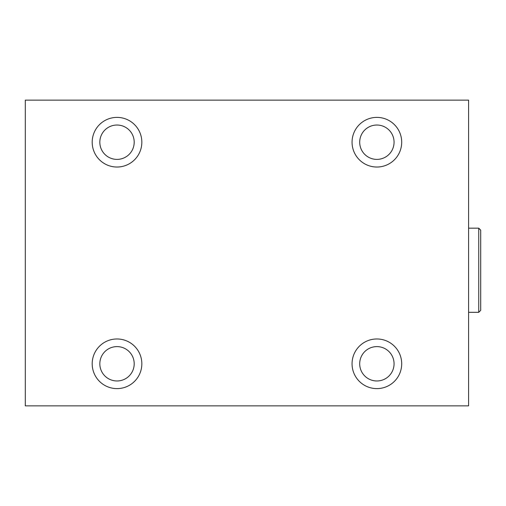 <?xml version="1.0" encoding="UTF-8"?>
<svg xmlns="http://www.w3.org/2000/svg" width="506" height="506" viewBox="0 0 506 506"><rect width="100%" height="100%" fill="white"/><g stroke="black" fill="none" stroke-linecap="round" stroke-linejoin="round"><path stroke-width="0.76" d="M25.3 100.137L25.3 405.863L468.594 405.863L468.594 100.137L25.3 100.137M117.019 388.614A24.826 24.826 0 0 1 92.193 363.795A24.826 24.826 0 0 1 117.019 338.969A24.826 24.826 0 0 1 141.838 363.795A24.826 24.826 0 0 1 117.019 388.614M117.019 167.031A24.826 24.826 0 0 1 92.193 142.205A24.826 24.826 0 0 1 117.019 117.386A24.826 24.826 0 0 1 141.838 142.205A24.826 24.826 0 0 1 117.019 167.031M376.875 167.031A24.826 24.826 0 0 1 352.056 142.205A24.826 24.826 0 0 1 376.875 117.386A24.826 24.826 0 0 1 401.701 142.205A24.826 24.826 0 0 1 376.875 167.031M376.875 388.614A24.826 24.826 0 0 1 352.056 363.795A24.826 24.826 0 0 1 376.875 338.969A24.826 24.826 0 0 1 401.701 363.795A24.826 24.826 0 0 1 376.875 388.614M99.834 363.795A17.179 17.179 0 0 0 117.019 380.974A17.179 17.179 0 0 0 134.198 363.795A17.179 17.179 0 0 0 117.019 346.61A17.179 17.179 0 0 0 99.834 363.795M99.834 142.205A17.179 17.179 0 0 0 117.019 159.39A17.179 17.179 0 0 0 134.198 142.205A17.179 17.179 0 0 0 117.019 125.026A17.179 17.179 0 0 0 99.834 142.205M359.696 142.205A17.179 17.179 0 0 0 376.875 159.39A17.179 17.179 0 0 0 394.06 142.205A17.179 17.179 0 0 0 376.875 125.026A17.179 17.179 0 0 0 359.696 142.205M359.696 363.795A17.179 17.179 0 0 0 376.875 380.974A17.179 17.179 0 0 0 394.06 363.795A17.179 17.179 0 0 0 376.875 346.61A17.179 17.179 0 0 0 359.696 363.795M478.746 228.174L478.746 312.31L480.7 310.355L480.7 230.135L478.746 228.174L468.594 228.174M478.746 312.31L468.594 312.31"/></g></svg>
